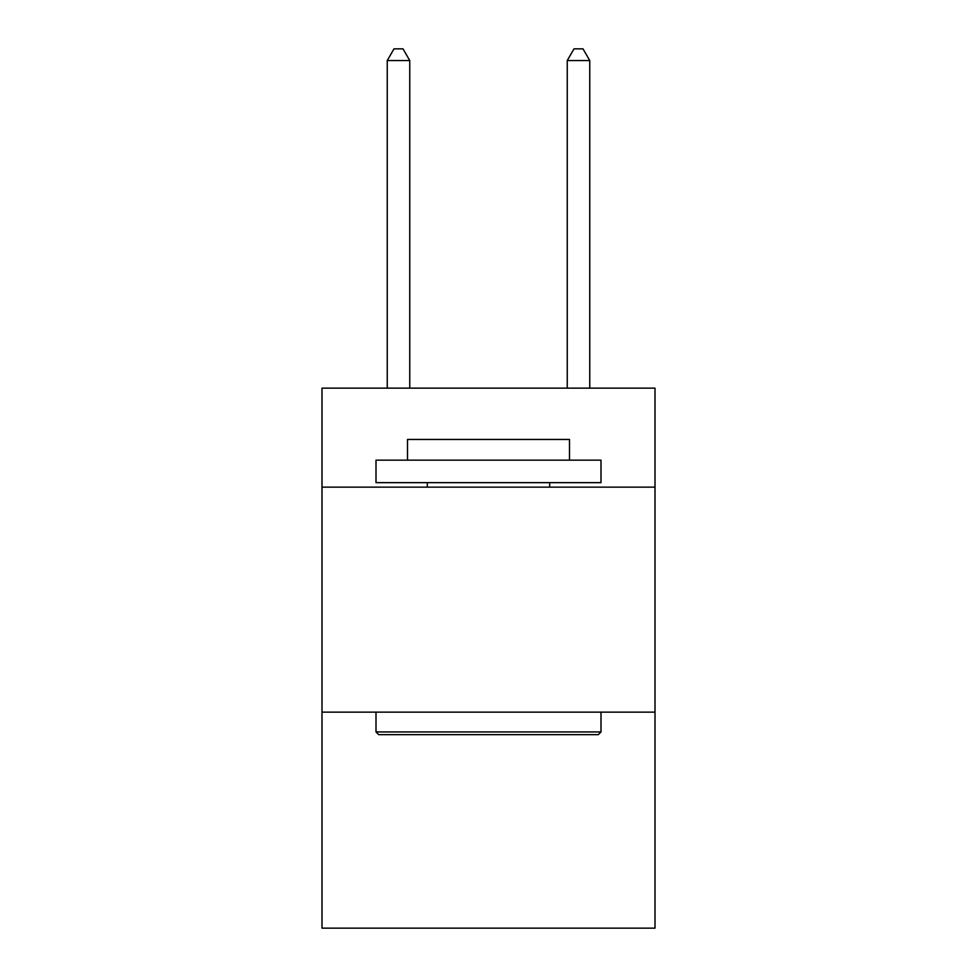 <?xml version="1.0" encoding="UTF-8"?>
<svg xmlns="http://www.w3.org/2000/svg" width="977" height="977" viewBox="0 0 977 977"><rect width="100%" height="100%" fill="white"/><g stroke="black" fill="none" stroke-linecap="round" stroke-linejoin="round"><path stroke-width="1.47" d="M655.005 487.144L655.005 388.15L321.995 388.15L321.995 487.144L655.005 487.144L655.005 928.15L321.995 928.15L321.995 487.144M655.005 712.148L321.995 712.148M378.697 734.655L375.998 731.944L601.002 731.944L598.303 734.655L378.697 734.655M601.002 460.155L601.002 482.65L375.998 482.65L375.998 460.155L601.002 460.155M407.494 460.155L407.494 439.455L569.506 439.455L569.506 460.155M601.002 712.148L601.002 731.944M375.998 712.148L375.998 731.944M549.697 482.65L549.697 487.144M427.303 482.65L427.303 487.144M409.754 388.15L409.754 60.55L387.246 60.55L387.246 388.15M387.246 60.55L394 48.85L403 48.85L409.754 60.55M589.754 388.15L589.754 60.55L567.246 60.55L567.246 388.15M567.246 60.55L574 48.85L583 48.85L589.754 60.55"/></g></svg>
